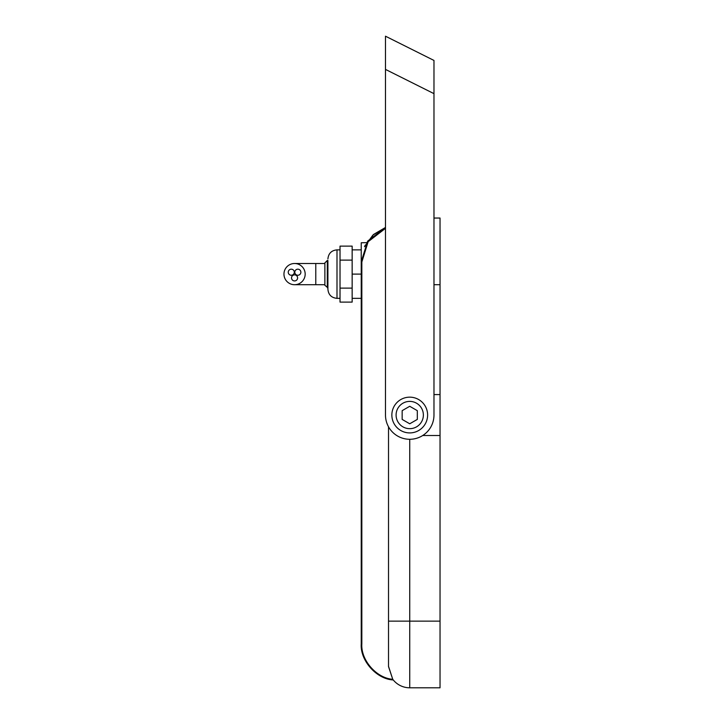<?xml version="1.0" encoding="UTF-8"?>
<svg xmlns="http://www.w3.org/2000/svg" width="724" height="724" viewBox="0 0 724 724"><rect width="100%" height="100%" fill="white"/><g stroke="black" fill="none" stroke-linecap="round" stroke-linejoin="round"><path stroke-width="1.09" d="M433.975 93.649L433.975 415.033A24.245 24.245 0 0 1 409.73 439.287A24.245 24.245 0 0 1 385.485 415.033L385.485 36.2L433.975 60.445L433.975 93.649L385.485 69.404L385.485 42.3L385.485 227.463L373.611 234.431L364.507 246.703L372.914 235.056L385.485 227.463L366.652 242.667L385.485 227.463L367.674 241.092L361.24 261.753L361.24 242.766L366.652 242.667L385.485 227.463L366.652 242.667M409.73 432.916A17.883 17.883 0 0 0 427.613 415.033A17.883 17.883 0 0 0 409.73 397.159A17.883 17.883 0 0 0 391.856 415.033A17.883 17.883 0 0 0 409.73 432.916M409.73 428.671A13.638 13.638 0 0 0 423.368 415.033A13.638 13.638 0 0 0 409.73 401.395A13.638 13.638 0 0 0 396.091 415.033A13.638 13.638 0 0 0 409.73 428.671M417.314 410.662L409.73 406.291L402.155 410.662L402.155 419.413L409.73 423.784L417.314 419.413L417.314 410.662M315.782 263.5L315.782 284.713L324.877 284.713L324.877 285.319L324.877 262.893L324.877 274.106L324.877 263.5L294.568 263.5M327.909 287.745L327.909 274.106L327.909 289.265L327.909 287.745L324.877 285.319M422.744 435.495L440.038 435.495L440.038 687.8L409.73 687.8A21.213 21.213 0 0 1 392.743 679.284L388.517 666.342M433.975 218.042L440.038 218.042L440.038 394.58L433.975 394.58M385.485 228.341L368.127 241.726L361.837 261.988L361.837 643.853C360.679 660.071 376.525 678.225 392.743 679.284L388.517 666.587L388.517 426.771M340.027 288.107L352.154 288.107L352.154 302.107L340.027 302.107L340.027 246.115L352.154 246.115L352.154 249.861L361.24 249.861M352.154 288.107L352.154 249.861M388.517 665.356L388.517 621.129L440.038 621.129M440.038 435.495L440.038 394.58M409.73 439.287L409.73 687.8A21.213 21.213 0 0 1 393.213 679.89A21.213 21.213 0 0 0 409.73 687.8A21.213 21.213 0 0 1 392.743 679.284L393.268 679.963C376.571 679.184 360.018 660.523 361.24 643.853C360.018 660.523 376.571 679.184 393.268 679.963C376.571 679.184 360.018 660.523 361.24 643.853C360.018 660.523 376.571 679.184 393.268 679.963C376.571 679.184 360.018 660.523 361.24 643.853C360.018 660.523 376.571 679.184 393.268 679.963C376.571 679.184 360.018 660.523 361.24 643.853C360.018 660.523 376.571 679.184 393.268 679.963C376.571 679.184 360.018 660.523 361.24 643.853C360.018 660.523 376.571 679.184 393.268 679.963C376.571 679.184 360.018 660.523 361.24 643.853C360.018 660.523 376.571 679.184 393.268 679.963C376.571 679.184 360.018 660.523 361.24 643.853C360.018 660.523 376.571 679.184 393.268 679.963C376.571 679.184 360.018 660.523 361.24 643.853C360.018 660.523 376.571 679.184 393.268 679.963C376.571 679.184 360.018 660.523 361.24 643.853C360.018 660.523 376.571 679.184 393.268 679.963C376.571 679.184 360.018 660.523 361.24 643.853L361.24 261.988L367.683 241.318L385.485 227.698L367.683 241.318L361.24 261.988L367.683 241.318L385.485 227.698L367.683 241.318L361.24 261.988L367.683 241.318L385.485 227.698L367.683 241.318L361.24 261.988L367.683 241.318L385.485 227.698L367.683 241.318L361.24 261.988L367.683 241.318L385.485 227.698L367.683 241.318L361.24 261.988L367.683 241.318L385.485 227.698L367.683 241.318L361.24 261.988L367.683 241.318L385.485 227.698L367.683 241.318L361.24 261.988L367.683 241.318L385.485 227.698L367.683 241.318L361.24 261.753L367.674 241.092L385.485 227.463M361.837 643.853L361.24 643.853C360.018 660.523 376.571 679.184 393.268 679.963C376.571 679.184 360.018 660.523 361.24 643.853C360.018 660.523 376.571 679.184 393.268 679.963C376.571 679.184 360.018 660.523 361.24 643.853C360.018 660.523 376.571 679.184 393.268 679.963C376.571 679.184 360.018 660.523 361.24 643.853C360.018 660.523 376.571 679.184 393.268 679.963C376.571 679.184 360.018 660.523 361.24 643.853C360.018 660.523 376.571 679.184 393.268 679.963C376.571 679.184 360.018 660.523 361.24 643.853C360.018 660.523 376.571 679.184 393.268 679.963C376.571 679.184 360.018 660.523 361.24 643.853C360.018 660.523 376.571 679.184 393.268 679.963M365.276 245.11L364.543 246.613M364.525 246.64L365.285 245.083M352.154 274.106L361.24 274.106M352.154 298.351L361.24 298.351M340.027 260.115L352.154 260.115M327.909 260.468L327.909 274.106L327.909 260.468L327.302 260.468L327.302 287.745M324.877 284.713L324.877 274.106L324.877 284.713M294.813 272.215A3.032 3.032 0 0 0 297.845 275.247A3.032 3.032 0 0 0 300.876 272.215A3.032 3.032 0 0 0 297.845 269.183A3.032 3.032 0 0 0 294.813 272.215M288.252 272.215A3.032 3.032 0 0 0 291.283 275.247A3.032 3.032 0 0 0 294.315 272.215A3.032 3.032 0 0 0 291.283 269.183A3.032 3.032 0 0 0 288.252 272.215M291.537 277.898A3.032 3.032 0 0 0 294.568 280.93A3.032 3.032 0 0 0 297.6 277.898A3.032 3.032 0 0 0 294.568 274.867A3.032 3.032 0 0 0 291.537 277.898M283.962 274.106A10.607 10.607 0 0 0 294.568 284.713A10.607 10.607 0 0 0 305.175 274.106A10.607 10.607 0 0 0 294.568 263.5A10.607 10.607 0 0 0 283.962 274.106M340.027 249.861L336.995 249.861L336.995 298.351C331.474 297.817 328.443 294.786 327.909 289.265M440.038 284.713L433.975 284.713M361.24 261.988L361.837 261.988M336.995 298.351L340.027 298.351M336.995 249.861C331.474 250.404 328.443 253.436 327.909 258.957M327.302 260.468L324.877 262.893M315.782 284.713L294.568 284.713"/></g></svg>

